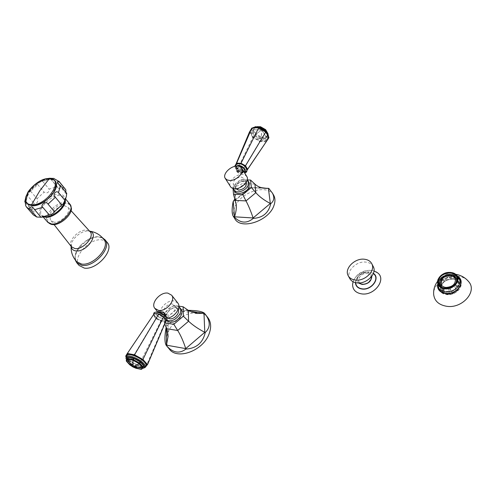 <?xml version="1.0" encoding="UTF-8"?>
<svg xmlns="http://www.w3.org/2000/svg" width="496" height="496" viewBox="0 0 496 496"><rect width="100%" height="100%" fill="white"/><g stroke="black" fill="none" stroke-linecap="round" stroke-linejoin="round"><path stroke-width="0.37" stroke-dasharray="2.48 1.86" d="M373.414 266.898C372.05 264.108 369.495 262.508 365.763 262.099C356.333 260.877 345.811 271.399 349.643 278.312M366.966 273.556C374.672 274.028 370.134 285.057 362.601 284.003C354.925 283.421 359.538 272.552 366.966 273.556C359.519 272.527 354.888 283.439 362.595 284.022C370.159 285.082 374.709 274.003 366.972 273.538M355.651 282.677L355.651 282.23C357.064 275.782 361.559 272.409 369.142 272.112L368.584 271.913C361.293 272.05 356.984 275.491 355.651 282.23M376.154 271.895L371.386 270.487C362.774 269.421 352.526 277.134 352.582 284.661M439.543 282.652L441.012 285.981L442.457 282.001L441.868 281.765L440.758 278.994M440.994 278.665L442.457 282.001M443.002 290.91L443.511 290.439L441.167 287.246L440.467 287.457L440.646 288.033L443.002 290.91L441.855 287.283M441.744 287.389L443.275 287.81M443.808 287.94L448.13 288.263L449.581 291.598L444.776 291.096L444.379 291.629L443.077 288.077M444.379 291.629L446.859 292.231L449.587 292.175L448.13 288.263M448.13 288.598L449.86 288.226L449.779 287.903L454.231 285.386L455.657 288.74L451.224 291.245L451.366 291.797L450.387 289.521L448.601 289.906M451.366 291.797L456.177 289.081L454.231 285.386M454.534 285.584L455.632 284.363L455.272 284.227L455.948 283.16M449.475 277.462L449.475 278.027L454.255 278.485L454.652 277.958L452.172 277.388L449.475 277.462L448.21 274.648M448.043 274.672L449.475 278.027M448.496 275.181L446.741 275.571L446.338 274.722M446.419 275.032L447.857 278.38L446.741 275.571M442.029 277.518L443.492 280.854L447.857 278.38M447.721 277.853L442.984 280.531L441.738 277.326M442.984 280.531L443.492 280.854M441.992 278.262L440.876 279.502M441.868 281.765L440.299 286.08L441.012 285.981M440.299 286.08L439.332 284.456M440.467 287.457L439.679 285.684M442.004 288.653L443.381 289.366M440.888 287.618L440.925 288.139C441.824 282.323 445.842 279.298 452.997 279.062L456.252 279.973L458.62 281.895L456.326 279.812L452.73 278.709C445.712 278.938 441.769 281.908 440.888 287.618L441.229 289.342C442.221 291.716 444.286 293.111 447.435 293.539C455.632 293.012 459.519 289.515 459.091 283.042L456.035 278.647L455.173 276.601M458.254 281.486L459.091 283.042M455.272 284.227L456.698 287.581L457.306 287.816L456.339 285.535L455.204 286.8M457.306 287.816L458.843 283.452L457.157 280.172M456.525 278.913L457.938 282.28L458.645 282.069L457.69 279.781L457.882 281.164M458.645 282.069L458.54 281.716M454.652 277.958L453.685 275.671L455.074 276.359M458.62 281.895C462.867 286.806 455.272 295.318 447.597 294.178C443.511 293.533 441.285 291.518 440.925 288.139M447.59 294.196C455.967 293.663 459.935 290.086 459.501 283.476C458.484 280.934 456.32 279.459 453.003 279.043C444.602 279.663 440.684 283.284 441.254 289.906C442.265 292.33 444.379 293.762 447.59 294.196M439.282 289.447C436.697 283.464 445.092 275.72 453.003 276.737C456.897 277.214 459.432 278.938 460.617 281.92C463.047 287.891 454.522 295.573 446.673 294.444C443.238 293.992 440.857 292.522 439.537 290.036M460.356 280.872L460.79 281.864C463.264 287.934 454.596 295.74 446.623 294.587C442.816 294.066 440.312 292.38 439.115 289.509L439.028 289.273M438.793 288.35C439.152 280.984 443.908 277.066 453.059 276.594C456.047 276.917 458.31 278.07 459.842 280.054M458.013 276.551L452.594 274.623C444.497 274.734 439.468 278.082 437.509 284.673M467.672 280.507C465.081 278.039 461.702 276.594 457.541 276.167C445.749 274.747 432.717 284.71 433.671 294.457M449.587 292.175L449.581 291.598M443.337 287.829L444.776 291.096M450.387 289.521L449.86 288.226M449.779 287.903L451.224 291.245M456.177 289.081L455.657 288.74M456.339 285.535L455.632 284.363M457.002 280.897L458.118 283.557L456.698 287.581M458.843 283.452L458.118 283.557M457.69 279.781L457.238 279.186M454.113 275.757L455.533 279.124L457.938 282.28M456.035 278.647L455.533 279.124M453.685 275.671L453.065 274.815M452.836 275.119L454.255 278.485M442.041 287.11L443.511 290.439M439.698 283.923L441.167 287.246M439.301 283.817L439.121 282.708M441.018 284.382C441.868 286.198 443.517 287.271 445.985 287.587C452.625 287.134 455.774 284.301 455.427 279.074L455.365 278.926M455.297 278.74L455.427 279.074M267.697 135.389L265.583 138.421L260.338 138.316L254.994 135.16L252.662 131.056L254.405 127.807L259.557 127.633L265.081 130.671L267.697 135.389L268.138 134.577L265.856 138.303M255.459 126.74L260.363 126.703L261.752 129.847L255.39 126.796L261.659 129.884L253.617 129.76L261.665 129.989L256.054 134.069L261.665 129.989L266.178 136.927L261.752 129.847L268.02 134.007L266.178 136.927L266.296 137.497L261.175 137.621L255.738 134.633L255.948 133.97L255.434 134.354L253.109 130.25L254.851 126.995L258.348 126.84M267.059 132.06L265.72 129.76L262 129.983L268.014 133.908L268.138 134.577L268.144 134.019L267.704 135.389M267.239 134.41C264.399 128.731 253.4 125.562 251.298 129.772L250.821 131.942L251.67 134.484C254.591 140.126 265.484 143.232 267.586 138.979L267.239 134.41M268.851 137.175L266.377 141.062L259.892 141.056L253.152 137.218L250.021 131.731L252.371 127.776M236.815 163.99L235.619 165.962L237.59 169.204L241.732 171.554L245.644 171.653L246.909 169.657M239.556 163.761L237.888 163.73M246.673 168.795L245.743 167.239M239.072 163.953C233.201 163.68 237.944 171.455 243.561 171.405C249.457 171.752 244.776 163.897 239.072 163.953M236.121 164.362L235.383 165.583L235.619 165.962M237.59 169.204L241.899 171.554L259.613 141.825L260.208 141.571L252.563 137.212L252.65 137.851L237.485 169.043L235.383 165.583L235.78 164.641M252.563 137.212L249.686 131.632M249.742 132.289L249.407 132.19M245.644 171.653L241.732 171.554M246.94 170.388L246.078 171.659L246.946 170.295M266.321 141.831L260.208 141.571M253.239 137.857L252.65 137.851M259.296 141.304L259.613 141.825M266.662 141.31L266.377 141.062L266.042 141.577M240.907 173.588L242.563 172.912C242.742 170.822 241.205 169.427 237.962 168.733L236.319 169.403C236.139 171.492 237.665 172.887 240.907 173.588M240.988 173.718L242.736 173.011C242.922 170.804 241.304 169.334 237.882 168.603L236.152 169.303C235.953 171.504 237.565 172.98 240.988 173.718M238.371 167.698L236.487 168.683C236.108 171.213 237.77 172.589 241.471 172.819L243.065 172.397C243.09 170.512 241.521 168.95 238.371 167.698M246.909 176.681L245.173 175.045L242.439 174.412C235.817 173.947 227.515 182.243 230.361 186.533M236.115 186.124C241.701 185.095 244.292 182.528 243.883 178.424L241.05 176.985C235.464 178.039 232.891 180.612 233.331 184.704L236.115 186.124M246.357 182.497L243.524 181.046C237.956 182.088 235.395 184.648 235.848 188.747M233.461 188.592L234.236 185.343C238.08 180.222 242.395 178.479 247.182 180.116M234.862 191.499L235.203 186.893C237.813 181.561 247.405 178.82 249.296 182.919M247.225 179.943L241.335 179.75L232.878 186.806L233.015 188.48M241.335 179.75L244.323 183.712C246.438 186.527 248.211 187.866 249.637 187.73L250.034 187.618C243.97 193.26 238.322 197.985 233.089 201.785M232.878 186.806L235.371 194.897L234.918 198.853M261.305 187.662L250.034 187.618M234.732 218.531C232.444 214.235 233.064 209.293 236.592 203.707C244.838 190.123 268.77 184.537 273.786 195.418M255.192 126.778L254.677 127.683M252.644 130.77L253.617 129.76L255.39 126.796L254.405 127.807L255.025 126.809M255.948 133.97L253.623 129.865L252.662 131.056M254.994 135.16L256.054 134.069L261.237 136.983L261.913 130.126L261.094 136.939L260.338 138.316M265.583 138.421L266.085 136.97L261.237 136.983L260.735 138.434M32.339 205.294C17.007 204.761 35.427 178.244 49.885 179.509C65.652 179.273 47.3 206.82 32.339 205.294M50.195 178.3L57.201 186.632L49.16 189.112C48.974 192.684 47.281 193.694 44.094 192.144L37.02 198.698C38.589 201.773 37.56 203.286 33.933 203.236L31.837 210.205L33.995 211.668C34.863 212.555 34.379 213.23 32.544 213.689L33.288 214.842M25.662 205.697L32.544 213.689M50.927 178.994L42.848 181.517L40.095 181.474L37.467 183.148L37.739 184.58L30.591 191.171L29.165 190.861L27.621 193.111L27.46 195.728L33.933 203.236M53.983 178.442L55.143 179.149L61.405 186.825L59.501 188.895L57.958 187.897L57.201 186.632M65.832 192.181L66.142 193.793L66.737 193.291M61.405 186.825L65.181 188.957M42.848 181.517L49.16 189.112M37.739 184.58L44.094 192.144M30.591 191.171L37.02 198.698M25.408 202.827L31.837 210.205M51.088 224.322C40.895 221.817 55.447 202.3 66.359 203.552C69.428 203.813 71.102 205.332 71.381 208.097M54.101 222.22L51.014 220.714C47.225 216.38 57.865 205.022 64.846 205.859L67.915 207.21C72.112 211.302 61.231 223.206 54.101 222.22M102.424 237.708L98.809 236.741C94.934 236.505 90.892 237.689 86.676 240.287C90.88 237.714 94.817 236.555 98.481 236.809L101.606 237.634L103.875 239.438M86.676 240.287L81.189 244.714C75.125 251.503 73.656 257.195 76.793 261.789M79.137 265.503C71.827 257.784 89.423 238.012 101.705 239.841L104.985 240.721L107.359 242.643M129.704 364.758L129.729 364.231L136.071 367.809L135.861 368.224L129.896 364.926L130.715 363.401L137.119 366.873L142.253 367.908L143.828 366.023M126.275 360.97L126.356 360.567L129.729 364.231L130.336 363.122L130.715 363.401M126.263 360.35L126.97 359.457L130.336 363.122M145.991 365.974C144.665 368.807 132.506 364.101 128.197 359.123L127.577 358.391M127.534 358.329L126.771 355.39M125.99 356.798L130.355 361.553L138.297 365.943L145.154 367.325L145.582 366.724M130.566 360.834L130.888 361.51L130.355 361.553L130.033 360.871L130.566 360.834L155.849 318.537L153.171 315.313L125.916 355.762L125.99 356.463L130.033 360.871M166.092 319.691L164.951 321.371L160.89 320.732L156.271 318.159L153.76 315.146L153.171 315.313L154.318 313.491M153.76 315.146L154.839 313.435M157.034 313.931C162.936 314.693 168.907 321.997 162.762 320.862C156.965 320.106 150.927 312.877 157.034 313.931M166.334 320.174L165.112 321.966L164.951 321.371M145.805 367.021L165.112 321.966L160.778 321.278L160.89 320.732M130.888 361.51L138.024 365.459L138.768 365.372L160.778 321.278L155.849 318.537L156.271 318.159M145.849 366.792L145.204 367.096L139.041 365.856L138.768 365.372M138.024 365.459L138.297 365.943L139.041 365.856M164.077 315.406C160.636 314.377 158.869 312.982 158.77 311.221L160.369 310.874C163.816 311.91 165.59 313.298 165.695 315.059L164.077 315.406M165.472 315.475L164.182 315.53C160.549 314.439 158.683 312.97 158.577 311.116L160.27 310.75C163.903 311.841 165.776 313.311 165.887 315.165L165.664 315.382M165.428 315.995L163.587 316.628C160.642 315.183 158.825 313.652 158.143 312.034M177.847 303.068L174.065 300.96C166.513 299.491 156.699 310.961 161.2 316.107L164.802 318.11L166.842 318.165M172.403 304.042C167.592 303.087 161.318 310.409 164.176 313.689L166.495 314.979C171.3 315.983 177.611 308.642 174.797 305.369L172.403 304.042M178.12 309.671L175.448 307.861C170.643 306.9 164.412 314.197 167.276 317.477L167.815 318.029M166.551 320.168L165.311 319.071C164.033 317.217 164.083 314.941 165.466 312.238C169.508 306.571 173.966 304.724 178.833 306.689M166.389 320.366C165.23 318.519 165.317 316.299 166.65 313.695C171.56 307.291 176.347 305.778 181.009 309.151M178.839 306.162L173.612 305.418L164.25 313.336L164.257 322.778L165.168 322.921M173.612 305.418L177.388 308.785L182.398 311.296L185.033 310.384L166.334 326.256L166.135 327.286M164.25 313.336L166.693 317.843L168.063 322.481L166.334 326.256M164.257 322.778L164.74 323.938M188.275 310.347L185.033 310.384M169.198 348.905C165.094 342.947 165.546 335.848 170.55 327.602C179.31 313.205 201.364 307.452 208.239 318.147M141.335 369.328L143.232 367.133M136.084 368.299L136.518 367.982L141.651 369.03L142.253 367.908M359.017 283.272L358.503 282.825C354.423 279.18 360.784 271.355 367.059 272.248C369.768 272.608 371.355 273.922 371.814 276.191L371.833 275.503L369.539 278.603C365.465 282.646 357.573 283.247 358.36 282.701L357.48 282.373L358.651 282.968M373.383 273.377L369.222 271.92C361.237 272.292 356.636 275.857 355.415 282.627M459.184 278.479C457.808 275.956 455.378 274.493 451.887 274.096C443.951 273.091 435.531 280.854 438.117 286.837L438.445 287.575M438.272 287.209C438.588 279.812 443.35 275.869 452.544 275.385C455.564 275.708 457.839 276.873 459.364 278.882M460.79 281.864L460.288 280.649C462.756 286.719 454.076 294.537 446.096 293.39L445.898 293.365M437.584 285.064C439.301 278.33 444.292 274.883 452.563 274.722L458.254 276.88M266.513 131.39L268.119 134.292L267.679 135.104M267.499 133.033C263.357 124.973 247.957 125.184 252.892 133.114C256.978 140.969 272.199 141 267.499 133.033M252.824 127.77L251.825 128.817L251.348 130.312L252.197 133.529C255.111 139.171 265.992 142.278 268.107 138.018L268.547 136.629M235.947 166.179C235.24 169.403 237.522 171.622 242.786 172.85L244.429 172.571M244.007 171.87L242.401 172.224C238.309 172.279 234.106 166.768 237.782 166.117M242.246 168.95L238.675 167.431L237.032 168.101C236.846 170.19 238.371 171.585 241.614 172.286L243.269 171.61L242.011 171.963C238.241 171.765 236.009 167.543 237.032 168.101L236.319 169.403M243.424 170.903L242.563 172.912M254.901 184.084L244.323 183.712L234.658 191.785L235.395 200.396M263.68 188.176L249.941 187.649L233.244 201.618M265.633 130.491L265.379 130.963M265.323 130.219L265.081 130.671M265.62 129.667L261.894 129.884L260.512 126.747M260.208 127.311L259.966 127.751M259.805 127.187L259.557 127.633M255.738 134.633L255.297 135.439M32.296 205.35C16.895 204.817 35.402 178.176 49.922 179.447C65.77 179.211 47.331 206.888 32.296 205.35M55.961 182.534C55.025 180.395 53.091 179.248 50.158 179.106C37.634 177.921 19.09 199.578 28.551 204.681M25.972 206.169L26.71 207.322M27.46 195.728L25.296 202.697M55.143 179.149L58.894 181.238M44.262 216.95L41.813 215.407L45.775 216.789L44.739 216.771C31.322 216.194 47.052 193 59.718 194.271C64.003 194.711 65.683 197.179 64.747 201.661C65.106 199.163 64.97 197.755 64.356 197.439L65.28 199.931M43.245 217.062L41.813 215.407C36.53 209.845 50.809 194.513 60.159 195.536L64.356 197.439L65.584 198.939M69.992 204.302L65.794 202.362C56.463 201.283 42.334 216.554 47.647 222.146L47.827 222.357M71.461 246.779C67.072 241.713 78.721 229.003 86.62 230.119L90.129 231.737M71.207 246.45L71.226 245.08C71.672 238.52 81.877 230.2 88.406 231.031L89.683 231.254M104.836 239.562L99.448 237.082C87.153 235.284 69.477 255.087 76.775 262.793M137.119 366.873L136.518 367.982L136.071 367.809L136.673 366.693M142.402 368.317C137.206 367.772 132.296 365.366 127.664 361.094L126.92 360.195M145.278 367.3C143.958 370.128 131.793 365.409 127.478 360.431L125.959 356.866M158.007 312.145C163.909 312.895 169.868 320.211 163.723 319.089C157.926 318.339 151.906 311.104 158.007 312.145M158.497 312.74C153.425 311.866 158.422 317.886 163.24 318.506C168.342 319.43 163.389 313.36 158.497 312.74M158.305 312.071L157.895 312.821L159.985 312.573M163.934 314.712L164.833 316.659L163.215 317C159.774 315.964 158.001 314.569 157.895 312.821L158.844 312.939C163.358 314.954 165.342 316.231 164.815 316.764L165.273 315.84M188.306 310.372L177.388 308.785L166.693 317.843L166.73 328.699M189.577 311.172L184.896 310.49L166.47 326.126L166.476 328.092M141.912 368.993L142.513 367.877M373.996 270.94L370.822 270.289C362.136 270.252 356.209 274.071 353.04 281.734M440.646 288.033L441.229 289.342M438.563 283.842L441.254 289.906M456.928 277.332L459.501 283.476M437.484 281.492C442.68 275.875 448.266 273.426 454.237 274.139L455.7 274.307M456.562 278.901L457.833 281.945M439.859 284.444L440.107 285.014M440.857 286.707L441.328 287.773M439.158 283.334L439.233 283.805M251.298 129.772L252.768 127.77M234.949 166.358C235.929 169.706 235.811 171.356 243.176 173.104L244.652 172.943M236.487 168.683L236.152 169.303M243.065 172.397L242.736 173.011M246.227 182.286L243.883 178.424M236.208 204.569L235.371 194.897M249.637 187.73L264.796 188.313M233.362 216.411L233.108 216.014M235.829 188.709L233.331 184.704M267.586 138.979L268.572 136.667M257.009 126.685L255.862 126.697M47.728 178.541L40.095 181.474M26.127 195.951L27.621 193.111M29.165 190.861L38.124 182.652M57.958 187.897L50.009 178.213M66.142 193.793L57.604 183.34M65.931 197.836L66.321 196.565M42.594 217.13L41.323 217.26M25.178 201.531L33.995 211.668M32.897 207.545L41.329 217.267M67.915 207.21L71.077 210.701M51.014 220.714L54.052 224.589M89.59 231.148L88.641 231.055L89.919 231.514M71.226 245.08L71.108 246.326M81.189 244.714C76.229 249.965 74.282 255.087 75.336 260.071M126.871 360.276L127.472 360.989C131.961 365.211 136.915 367.691 142.321 368.423M166.166 320.559L163.097 321.055C158.019 319.746 154.932 317.459 153.847 314.191M158.77 311.221L158.478 311.761M165.534 315.809L165.887 315.165M158.168 311.872L158.577 311.116M161.2 316.107L157.796 311.972M167.276 317.477L164.176 313.689M165.311 319.071L166.377 320.373M168.119 336.152L168.063 322.481M182.398 311.296L195.009 313.143M177.835 309.2L174.797 305.369"/><path stroke-width="0.74" d="M364.262 259.216C354.807 258.013 344.249 268.559 348.08 275.472C349.426 278.076 351.881 279.601 355.44 280.048C364.814 281.424 375.565 270.909 371.926 264.008C370.562 261.218 368.007 259.625 364.262 259.216M348.08 275.472L349.643 278.312C350.988 280.916 353.443 282.441 356.996 282.894C366.346 284.289 377.053 273.804 373.414 266.898L371.926 264.008M373.445 273.711L373.445 273.711C380.221 278.275 371.368 290.284 362.173 288.846C358.143 288.207 355.967 286.155 355.651 282.677M353.04 281.734L352.582 284.661C352.743 289.819 355.775 292.894 361.665 293.886C374.517 295.951 386.911 279.136 377.456 272.75L376.154 271.895M448.21 274.648L448.043 274.344L446.338 274.722L442.029 277.518L441.738 277.326L440.653 278.529L440.994 278.665L439.158 283.334L441.855 287.283M443.808 287.94L443.275 287.81M455.948 283.16L456.704 280.19L457.002 280.897M457.157 280.172L456.704 280.19M457.126 280.128L456.94 278.789L456.525 278.913L454.113 275.757L454.41 275.478L453.065 274.815L452.836 275.119L448.043 274.672L448.043 274.344M440.888 284.053C440.454 278.826 443.573 275.956 450.232 275.454C452.86 275.776 454.572 276.929 455.365 278.926C455.712 284.158 452.563 286.992 445.923 287.444C443.362 287.11 441.688 285.981 440.888 284.053L441.018 284.382M440.758 278.994L440.653 278.529M439.679 285.684L439.468 285.194M455.173 276.601L454.41 275.478M450.405 272.918C441.948 273.569 438.005 277.208 438.563 283.842C439.574 286.266 441.694 287.692 444.924 288.12C453.35 287.556 457.355 283.96 456.928 277.332C455.917 274.79 453.741 273.321 450.405 272.918M439.028 289.273L438.793 288.35M459.842 280.054L460.356 280.872M438.445 287.575L439.537 290.036M437.509 284.673C437.236 289.608 440.002 292.578 445.799 293.595C456.779 295.244 466.283 281.833 458.013 276.551M437.484 281.492C434.626 285.355 433.355 289.67 433.671 294.457C434.471 301.035 438.867 304.984 446.853 306.317C462.055 308.723 477.245 291.884 468.993 282.026C465.564 277.785 461.137 275.212 455.7 274.307M467.672 280.507L468.993 282.026M457.238 279.186L456.94 278.789M455.297 278.74C454.417 276.935 452.749 275.888 450.294 275.596C443.635 276.098 440.516 278.969 440.95 284.196M260.512 126.747L265.614 129.661L266.513 131.39M235.78 164.641L249.407 132.19L251.794 128.073L258.906 127.708L265.775 131.626L268.875 137.82L247.585 169.285L245.501 165.794L265.689 132.079L268.844 137.169M251.794 128.073L258.906 127.708L265.775 131.626L266.073 132.178M245.743 167.239L245.105 166.166L245.501 165.794L241.031 163.258L258.59 128.03L258.286 127.732M259.216 127.999L258.59 128.03M265.385 131.527L265.689 132.079M237.888 163.73L236.983 163.711L236.834 163.178L241.031 163.258L240.913 163.785L239.556 163.761M245.105 166.166L240.913 163.785M246.909 169.657L246.673 168.795M251.832 128.098L236.121 164.362M246.946 170.295L247.585 169.285L247.058 169.434M246.94 170.388L268.875 137.82M268.851 137.175L268.882 137.826M234.701 188.74C241.292 189.298 249.699 180.966 246.909 176.681L241.285 167.53L239.45 166.427L237.398 166.098C230.745 165.676 222.351 174.022 225.19 178.293L230.95 187.308L232.382 188.257L234.701 188.74M225.19 178.293L226.883 179.85L229.536 180.47C236.158 180.984 244.658 172.602 241.881 168.342M235.829 188.709L238.626 190.173C244.199 189.162 246.772 186.601 246.357 182.497L246.227 182.286M247.182 180.116L248.353 181.35L248.012 185.851C245.427 191.214 235.786 193.986 233.889 189.949L234.862 191.499C236.759 195.536 246.394 192.783 248.961 187.42L249.296 182.919L248.353 181.35M233.461 188.592L233.889 189.949M233.015 188.48L233.504 194.283L242.761 194.692L251.354 187.513L250.554 180.048L254.901 184.084C257.951 186.955 262.055 188.393 267.208 188.406L261.305 187.662M247.225 179.943L250.554 180.048M233.504 194.283L236.208 204.569C236.567 208.277 236.003 212.356 234.509 216.802L234.366 217.205C240.566 223.268 246.865 223.665 253.27 218.395C262.849 217.8 268.671 212.902 270.729 203.689C274.108 200.954 274.679 197.42 272.422 193.093L268.764 188.331M242.761 194.692L246.022 200.917C248.508 205.654 250.877 211.333 253.127 217.967L253.27 218.395M251.354 187.513L255.855 192.677C259.265 196.627 264.089 200.229 270.326 203.484L270.729 203.689M234.918 198.853L233.089 201.785C231.818 208.729 231.824 213.472 233.108 216.014L234.366 217.205M272.422 193.093L273.786 195.418C275.286 198.344 275.317 201.754 273.891 205.648C268.813 221.222 240.38 230.349 234.732 218.531L233.362 216.411M265.614 129.661L265.633 130.491M258.348 126.84L260.518 126.728L265.521 129.859L265.323 130.219M53.983 178.442L50.195 178.3M30.213 209.467L36.797 217.019L33.288 214.842L26.71 207.322L30.213 209.467C29.444 207.973 29.903 207.08 31.583 206.795L32.897 207.545L41.013 217.335L49.265 214.898C52.037 214.235 53.791 213.193 54.517 211.773L61.777 204.966C62.688 204.848 63.711 203.292 64.858 200.297L66.321 196.565L66.737 193.291L60.438 185.566L57.604 183.34C57.214 181.648 57.871 181.263 59.576 182.193L65.85 189.906L65.832 192.181M25.408 202.827L24.8 201.643L25.178 201.531L25.662 205.697L26.71 207.322M61.777 204.966L55.366 197.265C52.043 195.319 55.788 189.745 58.491 192.578L64.858 200.297M49.265 214.898L42.73 207.266C40.058 204.377 46.37 200.607 48.025 204.11L54.517 211.773M65.181 188.957L65.85 189.906M36.797 217.019L40.895 217.198M65.584 198.939L69.992 204.302L71.381 208.097C72.261 214.83 60.016 225.599 52.545 224.589L51.088 224.322L47.827 222.357M103.875 239.438L104.079 239.711C110.472 247.237 93.236 266.116 81.623 264.064L76.793 261.789C72.769 257.387 70.872 252.235 71.108 246.326M102.424 237.708L105.096 239.878L107.359 242.643C114.458 250.282 96.546 270.295 84.332 268.1L79.137 265.503L76.775 262.793L81.97 265.379C94.197 267.555 112.189 247.498 105.096 239.878L104.836 239.562M129.884 364.913L132.878 366.916L129.766 364.827L132.823 366.866L126.387 361.162L132.792 366.792L127.565 359.185L132.823 366.866L132.971 360.251L133.04 366.842L139.178 363.704L133.176 366.941L142.526 367.4L143.146 366.928L142.557 367.474L132.885 366.78L136.084 368.299M142.526 367.4L139.178 363.704L139.798 363.233L139.413 362.948L139.041 363.605L132.971 360.251L133.35 359.594L132.891 359.414L132.816 360.189L127.652 359.172L127.732 358.403L126.356 361.082L126.263 360.35L126.35 361.125L129.704 364.758M143.747 365.8L140.405 362.105L139.798 363.233L143.146 366.928L143.747 365.8L143.232 367.133M140.027 361.82L133.963 358.465L133.35 359.594L139.413 362.948L140.027 361.82L140.405 362.105M133.505 358.286L128.346 357.281L127.732 358.403L132.891 359.414L133.505 358.286L133.963 358.465M126.263 360.344L128.346 357.281M125.959 356.866L126.771 355.39C128.067 352.563 140.411 357.349 144.64 362.359C146.022 363.928 146.469 365.13 145.991 365.974L145.278 367.3L142.321 368.423M145.582 366.724L146.94 364.845L142.488 359.885L134.373 355.39L127.466 354.063L125.99 356.798M154.318 313.491L158.918 314.055L154.318 313.491L127.584 353.09L127.819 353.53L134.025 354.721L134.72 354.454L135.067 355.124L142.364 359.166L143.108 359.098L163.599 316.653L166.334 320.174L147.703 364.225L147.231 364.275L143.232 359.823L143.108 359.098M127.819 353.53L127.466 354.063L127.23 353.623L127.584 353.09M127.23 353.623L125.786 355.942L125.854 356.643M158.918 314.055L163.599 316.653M134.72 354.454L158.677 314.154L163.668 316.932L166.334 320.174M134.025 354.721L134.373 355.39L135.067 355.124M143.232 359.823L142.488 359.885L142.364 359.166M145.309 367.251L147.703 364.225M147.231 364.275L146.94 364.845L147.411 364.789M158.143 312.034L159.669 311.854C163.649 312.319 165.59 313.677 165.484 315.915L165.428 315.995M171.659 295.213L167.871 293.13C160.289 291.698 150.344 303.242 154.833 308.369L158.441 310.36C165.993 311.916 176.049 300.328 171.659 295.213L177.847 303.068C181.685 307.594 174.301 317.812 166.842 318.165M167.815 318.029L169.589 318.773C174.084 319.722 180.184 313.187 178.12 309.671M178.833 306.689L179.843 307.681C181.065 309.492 181.009 311.724 179.682 314.365C175.82 319.92 171.442 321.854 166.551 320.168M179.843 307.681L181.009 309.151C182.23 310.967 182.175 313.193 180.86 315.84C175.987 322.264 171.201 323.826 166.507 320.528L166.389 320.366M165.168 322.921L173.811 324.297L183.328 316.212L183.136 306.776L188.306 310.372L197.284 313.478L204.395 313.205C202.021 311.389 196.645 310.434 188.275 310.347M178.839 306.162L183.136 306.776M164.74 323.938L166.73 328.699L168.119 336.152L166.383 345.6C172.831 352.842 179.335 354.001 185.901 349.085C196.422 348.353 202.864 342.841 205.226 332.543C210.323 327.658 210.558 321.848 205.927 315.115L204.395 313.205M173.811 324.297L177.698 330.497C180.668 335.197 183.353 341.236 185.752 348.607L185.901 349.085M183.328 316.212L188.592 321.222C192.578 325.047 197.978 328.743 204.786 332.314L205.226 332.543M205.927 315.115L208.239 318.147C211.104 322.406 211.389 327.645 209.101 333.851C203.261 350.734 177.041 360.425 169.198 348.905L166.303 345.495C164.542 342.655 164.486 336.586 166.135 327.286M143.195 367.201L141.155 369.328L133.114 367.028L141.242 369.315L141.912 368.993M135.972 368.268L141.335 369.328M362.167 284.45C368.001 284.214 371.225 281.548 371.845 276.446L371.845 276.446C371.206 281.43 367.92 284.072 361.987 284.369L358.651 282.968M355.415 282.627C355.694 286.235 357.92 288.374 362.092 289.044C371.684 290.544 380.717 277.865 373.383 273.377M450.554 272.496C463.084 273.178 457.138 290.21 444.769 288.554C432.301 287.587 438.476 270.959 450.554 272.496M437.813 280.023C440.033 274.914 444.304 272.378 450.635 272.403L455.08 273.885C462.625 278.275 454.435 290.234 444.745 288.815C439.177 287.761 436.864 284.834 437.813 280.023C440.02 274.939 444.292 272.397 450.622 272.403M437.776 280.153L438.117 286.837C439.301 289.658 441.769 291.326 445.526 291.828C453.394 292.95 461.95 285.243 459.513 279.273L459.184 278.479M459.364 278.882L460.288 280.649C462.749 286.527 454.038 294.469 445.997 293.297C442.19 292.764 439.723 291.109 438.576 288.319L438.272 287.209M445.898 293.365C442.184 292.807 439.747 291.121 438.576 288.319L439.115 289.509M458.254 276.88C465.918 282.305 456.456 295.095 445.83 293.496C440.287 292.553 437.54 289.745 437.584 285.064M268.547 136.629L267.759 133.443C263.227 127.757 258.249 125.866 252.824 127.77M244.429 172.571C247.95 171.294 242.854 165.311 238.278 165.397L235.947 166.179M237.782 166.117L238.663 166.036C243.493 167.301 245.272 169.248 244.007 171.87M242.246 168.95L243.424 170.903M235.395 200.396L246.022 200.917L255.855 192.677L254.901 184.084M233.244 201.618L234.509 216.802L253.127 217.967L270.326 203.484L268.398 188.356L263.68 188.176M259.805 127.187L260.406 126.939L260.208 127.311M49.352 178.597L39.86 190.693L31.583 204.687C46.717 206.224 65.311 178.349 49.352 178.597C34.732 177.332 16.077 204.16 31.583 204.687M28.551 204.681L32.054 205.71C42.613 207.012 59.948 190.086 55.961 182.534M60.438 185.566L58.491 192.578M55.366 197.265L48.025 204.11M42.73 207.266L34.435 209.752M58.894 181.238L59.576 182.193M65.931 197.836L64.747 201.661C63.203 208.487 52.787 216.814 45.775 216.789L42.594 217.13M65.28 199.931C66.408 206.789 53.537 218.221 45.744 217.211L44.262 216.95M43.245 217.062L47.647 222.146L51.584 223.981C60.878 225.283 75.212 209.839 69.992 204.302M71.077 210.701L90.129 231.737C95.003 236.518 83.074 249.891 74.989 248.583L71.461 246.779L54.052 224.589M89.683 231.254C99.894 233.312 86.602 252.563 75.913 250.92C73.079 250.542 71.511 249.048 71.207 246.45M133.077 367.021L136.022 368.286M126.92 360.195L126.635 359.761M126.61 359.718C122.772 353.958 137.807 357.938 143.102 364.163C145.235 366.724 144.999 368.106 142.402 368.317M126.548 359.836L126.046 356.711C127.329 353.89 139.686 358.689 143.921 363.692C145.303 365.261 145.756 366.463 145.278 367.3M159.985 312.573L163.934 314.712M166.73 328.699L177.698 330.497L188.592 321.222L188.306 310.372M166.476 328.092L166.526 345.185L185.752 348.607L204.786 332.314L203.98 313.267L189.577 311.172M359.017 283.272L362.123 284.444M377.456 272.75L373.996 270.94M450.635 272.403L455.08 273.885L459.513 279.273L460.567 281.796M456.425 278.578L456.562 278.901M440.107 285.014L440.857 286.707M267.059 132.06L265.627 129.642L260.518 126.728L257.009 126.685M252.768 127.77C258.236 125.618 263.24 127.416 267.784 133.17L268.572 136.667M244.652 172.943C250.052 172.081 244.993 163.581 238.663 163.686C236.263 163.885 235.023 164.771 234.949 166.358M264.796 188.313L267.208 188.406M255.862 126.697L255.025 126.809M49.612 178.467C41.286 179.137 34.1 183.607 28.067 191.89C24.422 199.894 23.827 203.515 31.942 205.58C38.93 206.088 49.712 199.256 54.12 191.623C56.277 187.073 56.842 183.904 55.8 182.106C55.509 180.594 53.45 179.378 49.612 178.467M50.009 178.213L47.728 178.541M24.8 201.643L26.127 195.951M53.593 178.368L59.16 181.561L65.429 189.267M71.226 245.08L71.461 246.779M89.59 231.148C95.616 232.023 100.446 234.881 104.079 239.711M75.336 260.071L76.775 262.793M133.058 367.015L135.879 368.23M129.723 364.789L126.362 361.138M126.567 359.867L126.871 360.276M153.847 314.191C153.307 312.796 154.578 312.046 157.66 311.953C163.482 312.579 169.322 319.275 166.166 320.559M158.478 311.761L158.305 312.071M157.796 311.972L155.043 308.636M195.009 313.143L197.284 313.478M165.676 315.103L165.273 315.84M143.226 367.152L143.834 366.023M143.158 367.257L141.893 369.024M141.168 369.334L136.065 368.292M141.199 369.34L141.837 369.105"/></g></svg>
